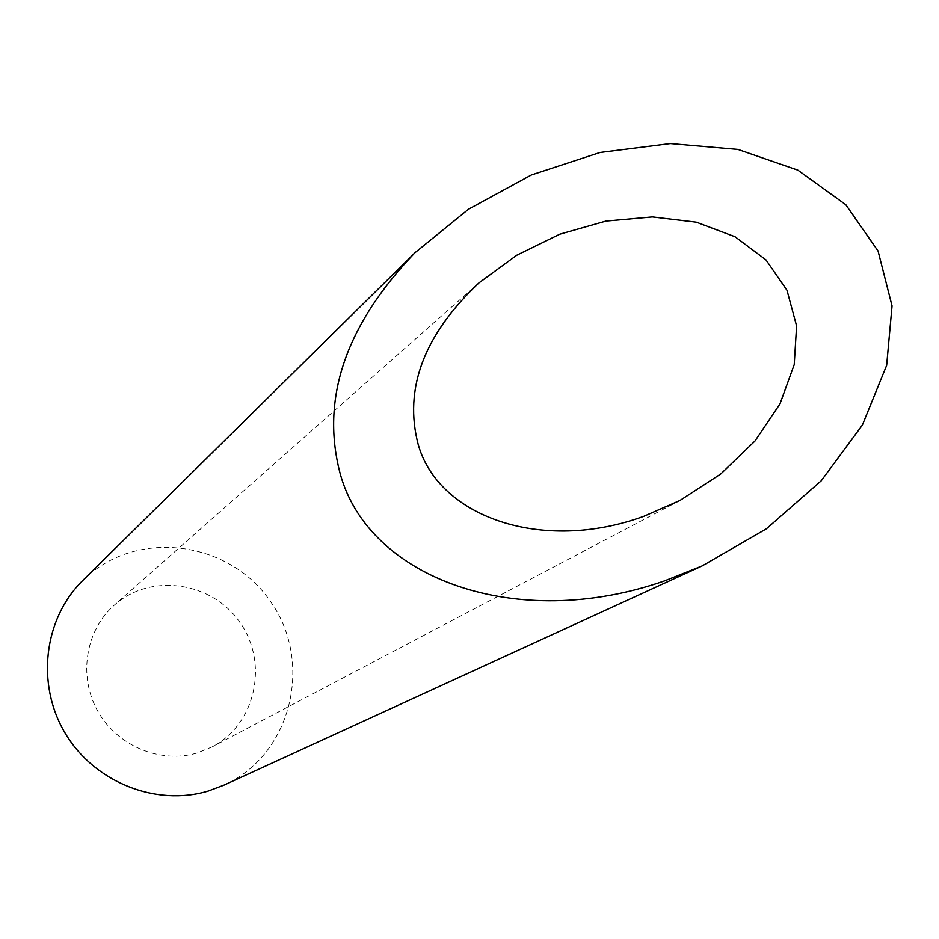 <?xml version="1.0" encoding="UTF-8"?>
<svg xmlns="http://www.w3.org/2000/svg" width="939" height="939" viewBox="0 0 939 939"><rect width="100%" height="100%" fill="white"/><g stroke="black" fill="none" stroke-linecap="round" stroke-linejoin="round"><path stroke-width="0.7" stroke-dasharray="4.7 3.52" d="M196.897 753.043C160.088 763.912 116.941 745.812 97.633 710.905C78.101 676.103 85.566 630.315 114.3 605.15C150.71 572.461 212.367 581.628 240.22 622.862C268.906 663.509 255.631 724.415 212.155 746.881L196.897 753.043M82.773 580.502C135.087 528.082 229.046 539.925 270.714 601.805C313.814 662.699 291.583 754.756 224.034 785.098M479.007 282.85L114.3 605.15M679.871 500.522L212.155 746.881"/><path stroke-width="1.41" d="M418.242 444.687C438.783 517.342 542.719 553.259 643.731 516.333L679.871 500.522L720.788 473.949L754.933 441.072L779.992 403.852L794.218 364.637L796.601 325.915L786.964 290.233L765.954 259.88L735.037 236.745L696.315 222.179L652.347 216.921L605.913 221.088L559.832 234.175L516.743 255.232L479.007 282.85C423.829 334.906 403.582 388.852 418.242 444.687M702.114 565.935L224.034 785.098L208.282 791.014C155.933 806.777 94.158 782.21 65.108 733.077C35.799 684.108 43.875 618.543 82.773 580.502L414.932 252.755C345.106 325.727 320.269 399.662 340.411 474.535C369.391 578.401 516.45 632.675 664.589 580.877L702.114 565.935L766.388 528.798L821.179 480.85L862.354 425.109L886.651 365.377L892.05 305.914L878.071 251.042L845.816 204.725L797.868 170.147L737.925 149.43L670.423 143.585L600.056 152.47L531.368 174.971L468.502 209.209L414.932 252.755"/></g></svg>
